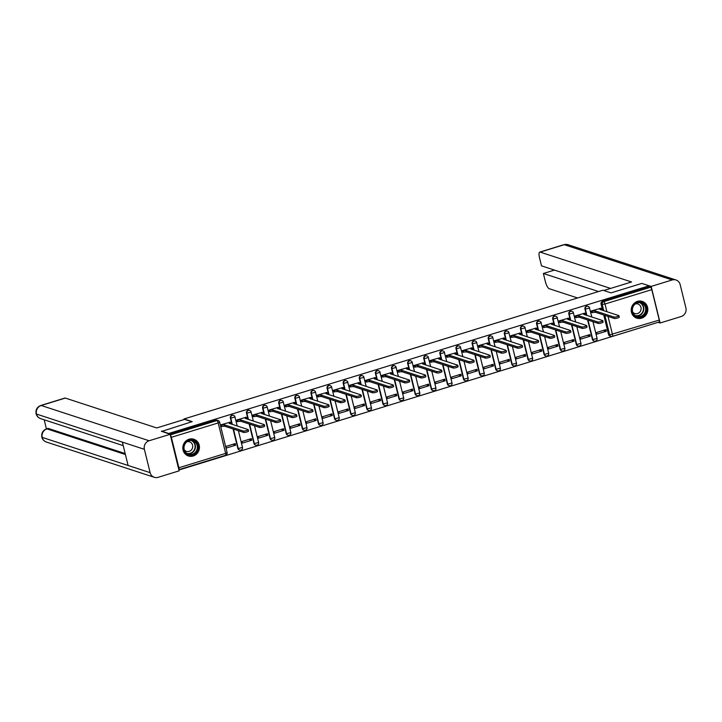 <?xml version="1.0" encoding="UTF-8"?>
<svg xmlns="http://www.w3.org/2000/svg" width="722" height="722" viewBox="0 0 722 722"><rect width="100%" height="100%" fill="white"/><g stroke="black" fill="none" stroke-linecap="round" stroke-linejoin="round"><path stroke-width="1.08" d="M233.134 415.231A2.256 2.121 108.1 0 0 230.363 418.002L230.769 418.137A2.256 2.121 -71.9 0 1 233.54 415.358L233.134 415.231M249.252 410.276A2.256 2.121 108.1 0 0 246.482 413.056L246.888 413.183A2.256 2.121 -71.9 0 1 249.65 410.403L249.252 410.276M265.362 405.322A2.256 2.121 108.1 0 0 262.6 408.101L263.007 408.228A2.256 2.121 -71.9 0 1 265.768 405.448L265.362 405.322M281.481 400.367A2.256 2.121 108.1 0 0 278.719 403.147L279.116 403.273A2.256 2.121 -71.9 0 1 281.887 400.493L281.481 400.367M297.599 395.412A2.256 2.121 108.1 0 0 294.829 398.192L295.235 398.318A2.256 2.121 -71.9 0 1 298.005 395.539L297.599 395.412M313.718 390.458A2.256 2.121 108.1 0 0 310.947 393.237L311.353 393.364A2.256 2.121 -71.9 0 1 314.124 390.584L313.718 390.458M329.837 385.503A2.256 2.121 108.1 0 0 327.066 388.283L327.472 388.409A2.256 2.121 -71.9 0 1 330.234 385.629L329.837 385.503M345.946 380.548A2.256 2.121 108.1 0 0 343.185 383.328L343.591 383.454A2.256 2.121 -71.9 0 1 346.352 380.675L345.946 380.548M362.065 375.593A2.256 2.121 108.1 0 0 359.303 378.373L359.7 378.499A2.256 2.121 -71.9 0 1 362.471 375.72L362.065 375.593M378.184 370.639A2.256 2.121 108.1 0 0 375.413 373.418L375.819 373.545A2.256 2.121 -71.9 0 1 378.59 370.765L378.184 370.639M394.302 365.684A2.256 2.121 108.1 0 0 391.532 368.464L391.938 368.59A2.256 2.121 -71.9 0 1 394.708 365.81L394.302 365.684M410.421 360.729A2.256 2.121 108.1 0 0 407.65 363.509L408.056 363.635A2.256 2.121 -71.9 0 1 410.818 360.856L410.421 360.729M426.531 355.775A2.256 2.121 108.1 0 0 423.769 358.554L424.175 358.681A2.256 2.121 -71.9 0 1 426.937 355.901L426.531 355.775M442.649 350.82A2.256 2.121 108.1 0 0 439.888 353.599L440.285 353.726A2.256 2.121 -71.9 0 1 443.055 350.946L442.649 350.82M458.768 345.865A2.256 2.121 108.1 0 0 455.997 348.645L456.403 348.771A2.256 2.121 -71.9 0 1 459.174 345.991L458.768 345.865M474.886 340.91A2.256 2.121 108.1 0 0 472.116 343.69L472.522 343.816A2.256 2.121 -71.9 0 1 475.293 341.046L474.886 340.91M491.005 335.956A2.256 2.121 108.1 0 0 488.234 338.735L488.641 338.862A2.256 2.121 -71.9 0 1 491.402 336.091L491.005 335.956M507.115 331.001A2.256 2.121 108.1 0 0 504.353 333.781L504.759 333.907A2.256 2.121 -71.9 0 1 507.521 331.136L507.115 331.001M523.233 326.046A2.256 2.121 108.1 0 0 520.472 328.826L520.869 328.961A2.256 2.121 -71.9 0 1 523.64 326.182L523.233 326.046M539.352 321.091A2.256 2.121 108.1 0 0 536.581 323.871L536.987 324.007A2.256 2.121 -71.9 0 1 539.758 321.227L539.352 321.091M555.471 316.137A2.256 2.121 108.1 0 0 552.7 318.916L553.106 319.052A2.256 2.121 -71.9 0 1 555.877 316.272L555.471 316.137M571.589 311.182A2.256 2.121 108.1 0 0 568.819 313.962L569.225 314.097A2.256 2.121 -71.9 0 1 571.986 311.317L571.589 311.182M587.699 306.227A2.256 2.121 108.1 0 0 584.937 309.007L585.343 309.142A2.256 2.121 -71.9 0 1 588.105 306.363L587.699 306.227M641.578 318.167A8.799 8.267 108.1 0 0 647.824 309.828A8.799 8.267 108.1 0 0 642.246 301.417A8.799 8.267 108.1 0 0 637.454 301.39A8.799 8.267 108.1 0 0 631.208 309.738A8.799 8.267 108.1 0 0 636.786 318.14A8.799 8.267 108.1 0 0 641.578 318.167M193.198 456.006A8.799 8.267 108.1 0 0 199.452 447.667A8.799 8.267 108.1 0 0 193.866 439.256A8.799 8.267 108.1 0 0 189.074 439.229A8.799 8.267 108.1 0 0 182.828 447.577A8.799 8.267 108.1 0 0 188.406 455.979A8.799 8.267 108.1 0 0 193.198 456.006M178.921 470.022L658.103 322.328L660.143 322.987L681.171 316.525A6.94 6.516 108.1 0 0 685.9 307.96L680.169 284.621A6.94 6.516 108.1 0 0 672.191 279.955L651.163 286.417L660.143 322.987M161.421 431.097L168.722 433.489L649.123 285.804L641.822 283.412L611.038 292.879L602.852 290.208L184.02 418.959L192.205 421.639L161.511 431.476M178.866 467.757L225.661 453.371A2.256 0.641 72.9 0 1 225.589 455.293L178.83 469.661A2.256 0.641 -107.1 0 0 178.866 467.757L171.385 437.324A2.256 0.641 -107.1 0 0 170.329 435.068M608.023 316.389L612.464 334.466A2.256 0.641 72.9 0 1 612.391 336.38A2.256 0.641 72.9 0 1 612.265 336.371A2.256 2.121 -71.9 0 1 611.029 336.371L609.891 336.001A2.256 2.121 -71.9 0 1 608.529 334.485L603.736 314.982M602.59 310.307L601.056 304.052L602.193 304.422A2.256 2.121 -71.9 0 1 603.727 301.634L650.531 287.248A2.256 0.641 72.9 0 1 651.795 289.639L659.267 320.081A2.256 0.641 72.9 0 1 659.195 321.994A2.256 0.641 72.9 0 1 659.06 321.985M650.531 287.248L649.394 286.878L649.123 285.804M600.641 308.267L591.309 310.983L591.914 312.527M606.29 331.245L605.893 329.629L596.589 332.49L596.986 334.106L606.29 331.245L603.556 330.351M590.172 336.199L589.775 334.584L580.479 337.445L580.876 339.06L590.172 336.199L587.437 335.306M584.522 313.222L575.19 315.938L575.795 317.481M574.053 341.154L573.656 339.539L564.36 342.399L564.757 344.015L574.053 341.154L571.319 340.261M568.413 318.176L559.072 320.893L559.676 322.436M557.935 346.109L557.537 344.493L548.242 347.354L548.639 348.97L557.935 346.109L555.2 345.215M552.294 323.131L542.962 325.848L543.567 327.391M541.816 351.063L541.428 349.448L532.123 352.309L532.52 353.924L541.816 351.063L539.081 350.17M536.175 328.086L526.843 330.802L527.448 332.346M525.706 356.018L525.309 354.403L516.004 357.264L516.401 358.879L525.706 356.018L522.972 355.125M520.057 333.041L510.725 335.757L511.329 337.3M509.588 360.973L509.191 359.357L499.895 362.218L500.292 363.834L509.588 360.973L506.853 360.079M503.938 337.995L494.606 340.703L495.211 342.255M493.469 365.928L493.072 364.312L483.776 367.173L484.173 368.789L493.469 365.928L490.734 365.034M487.828 342.95L478.487 345.657L479.092 347.21M477.35 370.882L476.953 369.267L467.657 372.128L468.055 373.734L477.35 370.882L474.616 369.989M471.71 347.905L462.378 350.612L462.982 352.165M461.232 375.837L460.844 374.222L451.539 377.083L451.936 378.689L461.232 375.837L458.497 374.944M455.591 352.859L446.259 355.567L446.864 357.119M445.122 380.792L444.725 379.176L435.42 382.037L435.817 383.644L445.122 380.792L442.387 379.898M439.472 357.814L430.141 360.522L430.745 362.074M429.003 385.747L428.606 384.131L419.311 386.992L419.708 388.598L429.003 385.747L426.269 384.853M423.354 362.769L414.022 365.476L414.627 367.029M412.885 390.701L412.488 389.086L403.192 391.947L403.589 393.553L412.885 390.701L410.15 389.808M407.244 367.724L397.912 370.431L398.508 371.983M396.766 395.656L396.369 394.041L387.073 396.901L387.47 398.508L396.766 395.656L394.031 394.763M391.125 372.669L381.794 375.386L382.398 376.938M380.647 400.611L380.259 398.995L370.955 401.856L371.352 403.463L380.647 400.611L377.913 399.717M375.007 377.624L365.675 380.341L366.28 381.893M364.538 405.565L364.141 403.95L354.845 406.811L355.233 408.417L364.538 405.565L361.803 404.672M358.888 382.579L349.556 385.295L350.161 386.848M348.419 410.52L348.022 408.905L338.726 411.766L339.123 413.372L348.419 410.52L345.685 409.627M342.769 387.533L333.438 390.25L334.042 391.802M332.3 415.475L331.903 413.859L322.608 416.72L323.005 418.327L332.3 415.475L329.566 414.572M326.66 392.488L317.328 395.205L317.924 396.757M316.182 420.43L315.785 418.814L306.489 421.675L306.886 423.282L316.182 420.43L313.447 419.527M310.541 397.443L301.209 400.159L301.814 401.712M300.063 425.384L299.675 423.769L290.37 426.621L290.767 428.236L300.063 425.384L297.329 424.482M294.423 402.398L285.091 405.114L285.695 406.666M283.954 430.33L283.556 428.724L274.261 431.575L274.649 433.191L283.954 430.33L281.219 429.437M278.304 407.352L268.972 410.069L269.577 411.621M267.835 435.285L267.438 433.678L258.142 436.53L258.539 438.146L267.835 435.285L265.1 434.391M262.185 412.307L252.853 415.024L253.458 416.576M251.716 440.24L251.319 438.633L242.023 441.485L242.421 443.1L251.716 440.24L248.982 439.346M246.076 417.262L236.744 419.978L237.339 421.531M235.598 445.194L235.201 443.588L225.905 446.44L226.302 448.055L235.598 445.194L232.863 444.301M229.957 422.217L220.625 424.933L221.23 426.485M237.845 448.443L238.242 448.57A2.256 2.121 -71.9 0 0 239.614 450.086L239.208 449.95A2.256 2.121 108.1 0 1 237.845 448.443L233.053 428.94M231.906 424.265L230.363 418.002M253.954 443.488L254.361 443.615A2.256 2.121 -71.9 0 0 255.723 445.131L255.326 444.996A2.256 2.121 108.1 0 1 253.954 443.488L249.171 423.985M248.016 419.311L246.482 413.056M270.073 438.534L270.479 438.669A2.256 2.121 -71.9 0 0 271.842 440.176L271.445 440.041A2.256 2.121 108.1 0 1 270.073 438.534L265.281 419.031M264.135 414.356L262.6 408.101M286.192 433.579L286.598 433.714A2.256 2.121 -71.9 0 0 287.961 435.222L287.555 435.086A2.256 2.121 108.1 0 1 286.192 433.579L281.399 414.076M280.253 409.401L278.719 403.147M302.31 428.624L302.717 428.76A2.256 2.121 -71.9 0 0 304.079 430.267L303.673 430.132A2.256 2.121 108.1 0 1 302.31 428.624L297.518 409.121M296.372 404.446L294.829 398.192M318.429 423.67L318.826 423.805A2.256 2.121 -71.9 0 0 320.198 425.312L319.792 425.177A2.256 2.121 108.1 0 1 318.429 423.67L313.637 404.167M312.491 399.492L310.947 393.237M334.539 418.715L334.945 418.85A2.256 2.121 -71.9 0 0 336.308 420.357L335.91 420.222A2.256 2.121 108.1 0 1 334.539 418.715L329.755 399.212M328.6 394.537L327.066 388.283M350.657 413.76L351.063 413.896A2.256 2.121 -71.9 0 0 352.426 415.403L352.029 415.267A2.256 2.121 108.1 0 1 350.657 413.76L345.865 394.257M344.719 389.582L343.185 383.328M366.776 408.805L367.182 408.941A2.256 2.121 -71.9 0 0 368.545 410.448L368.139 410.313A2.256 2.121 108.1 0 1 366.776 408.805L361.984 389.302M360.838 384.627L359.303 378.373M382.895 403.851L383.301 403.986A2.256 2.121 -71.9 0 0 384.664 405.493L384.257 405.358A2.256 2.121 108.1 0 1 382.895 403.851L378.102 384.348M376.956 379.673L375.413 373.418M399.013 398.896L399.41 399.031A2.256 2.121 -71.9 0 0 400.782 400.539L400.376 400.403A2.256 2.121 108.1 0 1 399.013 398.896L394.221 379.393M393.075 374.718L391.532 368.464M415.123 393.941L415.529 394.077A2.256 2.121 -71.9 0 0 416.892 395.584L416.495 395.448A2.256 2.121 108.1 0 1 415.123 393.941L410.34 374.438M409.184 369.763L407.65 363.509M431.242 388.987L431.648 389.122A2.256 2.121 -71.9 0 0 433.01 390.629L432.613 390.494A2.256 2.121 108.1 0 1 431.242 388.987L426.449 369.483M425.303 364.809L423.769 358.554M447.36 384.032L447.766 384.167A2.256 2.121 -71.9 0 0 449.129 385.674L448.723 385.539A2.256 2.121 108.1 0 1 447.36 384.032L442.568 364.529M441.422 359.854L439.888 353.599M463.479 379.077L463.885 379.212A2.256 2.121 -71.9 0 0 465.248 380.72L464.842 380.584A2.256 2.121 108.1 0 1 463.479 379.077L458.687 359.574M457.54 354.899L455.997 348.645M479.598 374.122L479.995 374.258A2.256 2.121 -71.9 0 0 481.366 375.765L480.96 375.63A2.256 2.121 108.1 0 1 479.598 374.122L474.805 354.619M473.659 349.944L472.116 343.69M495.707 369.168L496.113 369.303A2.256 2.121 -71.9 0 0 497.476 370.81L497.079 370.675A2.256 2.121 108.1 0 1 495.707 369.168L490.924 349.665M489.769 344.99L488.234 338.735M511.826 364.213L512.232 364.348A2.256 2.121 -71.9 0 0 513.595 365.855L513.189 365.72A2.256 2.121 108.1 0 1 511.826 364.213L507.034 344.71M505.887 340.035L504.353 333.781M527.944 359.258L528.351 359.394A2.256 2.121 -71.9 0 0 529.713 360.901L529.307 360.765A2.256 2.121 108.1 0 1 527.944 359.258L523.152 339.755M522.006 335.08L520.472 328.826M544.063 354.303L544.469 354.439A2.256 2.121 -71.9 0 0 545.832 355.946L545.426 355.811A2.256 2.121 108.1 0 1 544.063 354.303L539.271 334.8M538.125 330.125L536.581 323.871M560.182 349.349L560.579 349.484A2.256 2.121 -71.9 0 0 561.951 350.991L561.545 350.856A2.256 2.121 108.1 0 1 560.182 349.349L555.389 329.846M554.243 325.171L552.7 318.916M576.291 344.394L576.697 344.529A2.256 2.121 -71.9 0 0 578.06 346.037L577.663 345.901A2.256 2.121 108.1 0 1 576.291 344.394L571.508 324.891M570.353 320.216L568.819 313.962M592.41 339.439L592.816 339.575A2.256 2.121 -71.9 0 0 594.179 341.082L593.773 340.955A2.256 2.121 108.1 0 1 592.41 339.439L587.618 319.936M586.472 315.261L584.937 309.007M184.155 419.509L184.02 418.959M170.004 434.247L215.788 420.177A2.256 2.121 -71.9 0 1 217.015 420.186L218.152 420.556A2.256 2.121 -71.9 0 0 216.925 420.547L215.788 420.177M649.394 286.878L602.59 301.264A2.256 2.121 108.1 0 0 601.056 304.052M591.327 311.056L595.118 310.884L595.46 312.283L591.67 312.455M619.115 316.994A2.59 0.487 166.2 0 1 619.259 317.111A2.59 0.487 166.2 0 1 617.22 318.104A2.59 0.487 166.2 0 1 614.359 318.456L595.46 312.283M595.118 310.884L614.016 317.057A2.59 0.487 -13.8 0 0 616.877 316.705A2.59 0.487 -13.8 0 0 618.916 315.713A2.59 0.487 -13.8 0 0 618.772 315.595L599.865 309.422L601.48 308.592L600.397 308.186M575.208 316.01L578.999 315.839L579.342 317.238L575.551 317.4M602.996 321.949A2.59 0.487 166.2 0 1 603.141 322.066A2.59 0.487 166.2 0 1 601.11 323.059A2.59 0.487 166.2 0 1 598.24 323.411L579.342 317.238M578.999 315.839L597.897 322.012A2.59 0.487 -13.8 0 0 600.758 321.66A2.59 0.487 -13.8 0 0 602.798 320.667A2.59 0.487 -13.8 0 0 602.653 320.55L583.746 314.377L585.361 313.547L584.288 313.14M559.09 320.965L562.88 320.794L563.223 322.183L559.433 322.355M586.878 326.904A2.59 0.487 166.2 0 1 587.022 327.012A2.59 0.487 166.2 0 1 584.991 328.014A2.59 0.487 166.2 0 1 582.131 328.366L563.223 322.183M562.88 320.794L581.788 326.967A2.59 0.487 -13.8 0 0 584.649 326.615A2.59 0.487 -13.8 0 0 586.679 325.622A2.59 0.487 -13.8 0 0 586.535 325.505L567.636 319.332L569.243 318.501L568.169 318.095M603.782 290.515L631.551 281.977L540.155 252.104A6.769 1.931 -107.1 0 0 539.749 252.095A6.769 1.931 -107.1 0 0 539.533 257.844L541.5 265.849L610.568 288.421M554.451 270.082L543.377 273.485L545.345 281.499A6.769 1.931 -107.1 0 0 549.135 288.674L577.591 297.969M543.377 273.485L598.565 291.526M651.163 286.417L642.183 283.538M191.871 421.738L184.615 419.365L156.719 427.947L65.323 398.075L41.199 405.493L149.12 440.754L170.139 434.292L161.457 431.26M149.12 440.754A6.94 6.516 108.1 0 0 144.391 449.328L122.361 442.126L128.092 465.464L150.122 472.666L144.391 449.328M150.122 472.666A6.94 6.516 108.1 0 0 158.1 477.323L179.119 470.861L170.139 434.292M44.195 419.798L46.425 428.904M40.802 405.475C37.048 407.018 35.477 409.78 36.1 413.769L36.47 414.058A6.94 6.516 108.1 0 1 41.199 405.493A6.769 1.931 -107.1 0 0 40.802 405.475L64.926 398.057A6.769 1.931 72.9 0 1 65.323 398.075M48.338 428.453L46.542 428.868L47.941 428.435A6.769 1.931 72.9 0 1 48.338 428.453L125.168 453.56M125.411 454.526L46.948 428.886A6.94 6.516 108.1 0 0 42.21 437.397L41.831 437.099C41.244 433.137 42.815 430.393 46.542 428.868M646.199 307.545A7.608 7.148 -71.9 0 1 641.01 316.949A7.608 7.148 -71.9 0 1 632.246 311.832A7.608 7.148 -71.9 0 1 637.436 302.428A7.608 7.148 -71.9 0 1 646.199 307.545M632.58 311.615A7.049 6.624 108.1 0 0 643.546 314.612A7.049 6.624 108.1 0 0 641.226 302.924A7.049 6.624 108.1 0 0 632.58 311.615M632.716 312.084A5.018 4.711 108.1 0 0 640.956 307.337A5.018 4.711 108.1 0 0 635.387 303.908M635.342 317.509A8.736 8.213 108.1 0 0 636.506 317.996A8.736 8.213 108.1 0 0 644.818 315.866A8.736 8.213 108.1 0 0 647.228 307.229A8.736 8.213 108.1 0 0 641.939 301.381A8.736 8.213 108.1 0 0 640.712 301.083M197.819 445.384A7.608 7.148 -71.9 0 1 192.63 454.779A7.608 7.148 -71.9 0 1 183.866 449.671A7.608 7.148 -71.9 0 1 189.065 440.267A7.608 7.148 -71.9 0 1 197.819 445.384M184.2 449.445A7.049 6.624 108.1 0 0 195.175 452.45A7.049 6.624 108.1 0 0 192.846 440.763A7.049 6.624 108.1 0 0 184.2 449.445M184.336 449.923A5.018 4.711 108.1 0 0 192.575 445.176A5.018 4.711 108.1 0 0 187.016 441.747M186.962 455.338A8.736 8.213 108.1 0 0 188.126 455.835A8.736 8.213 108.1 0 0 196.438 453.705A8.736 8.213 108.1 0 0 198.848 445.059A8.736 8.213 108.1 0 0 193.559 439.22A8.736 8.213 108.1 0 0 192.332 438.922M542.98 325.92L546.762 325.748L547.105 327.138L543.323 327.31M570.759 331.858A2.59 0.487 166.2 0 1 570.903 331.967A2.59 0.487 166.2 0 1 568.873 332.968A2.59 0.487 166.2 0 1 566.012 333.32L547.105 327.138M546.762 325.748L565.669 331.921A2.59 0.487 -13.8 0 0 568.53 331.569A2.59 0.487 -13.8 0 0 570.561 330.577A2.59 0.487 -13.8 0 0 570.416 330.459L551.518 324.286L553.124 323.456L552.05 323.05M526.861 330.875L530.643 330.703L530.986 332.093L527.204 332.264M554.649 336.813A2.59 0.487 166.2 0 1 554.785 336.921A2.59 0.487 166.2 0 1 552.754 337.923A2.59 0.487 166.2 0 1 549.893 338.275L530.986 332.093M530.643 330.703L549.55 336.876A2.59 0.487 -13.8 0 0 552.411 336.524A2.59 0.487 -13.8 0 0 554.442 335.531A2.59 0.487 -13.8 0 0 554.306 335.414L535.399 329.241L537.015 328.411L535.932 328.005M510.743 335.82L514.533 335.658L514.876 337.048L511.086 337.219M538.531 341.768A2.59 0.487 166.2 0 1 538.675 341.876A2.59 0.487 166.2 0 1 536.636 342.878A2.59 0.487 166.2 0 1 533.775 343.23L514.876 337.048M514.533 335.658L533.432 341.831A2.59 0.487 -13.8 0 0 536.293 341.479A2.59 0.487 -13.8 0 0 538.332 340.486A2.59 0.487 -13.8 0 0 538.188 340.369L519.28 334.196L520.896 333.365L519.813 332.959M494.624 340.775L498.415 340.603L498.758 342.002L494.967 342.174M522.412 346.722A2.59 0.487 166.2 0 1 522.557 346.831A2.59 0.487 166.2 0 1 520.526 347.833A2.59 0.487 166.2 0 1 517.656 348.185L498.758 342.002M498.415 340.603L517.313 346.786A2.59 0.487 -13.8 0 0 520.174 346.434A2.59 0.487 -13.8 0 0 522.214 345.432A2.59 0.487 -13.8 0 0 522.069 345.324L503.162 339.15L504.777 338.32L503.703 337.914M478.506 345.73L482.296 345.558L482.639 346.957L478.848 347.129M506.293 351.677A2.59 0.487 166.2 0 1 506.438 351.785A2.59 0.487 166.2 0 1 504.407 352.787A2.59 0.487 166.2 0 1 501.546 353.139L482.639 346.957M482.296 345.558L501.203 351.74A2.59 0.487 -13.8 0 0 504.064 351.388A2.59 0.487 -13.8 0 0 506.095 350.387A2.59 0.487 -13.8 0 0 505.951 350.278L487.052 344.105L488.659 343.275L487.585 342.869M462.396 350.684L466.177 350.513L466.52 351.912L462.739 352.083M490.175 356.632A2.59 0.487 166.2 0 1 490.319 356.74A2.59 0.487 166.2 0 1 488.289 357.742A2.59 0.487 166.2 0 1 485.428 358.094L466.52 351.912M466.177 350.513L485.085 356.695A2.59 0.487 -13.8 0 0 487.946 356.343A2.59 0.487 -13.8 0 0 489.976 355.341A2.59 0.487 -13.8 0 0 489.832 355.233L470.934 349.06L472.54 348.23L471.466 347.823M446.277 355.639L450.059 355.468L450.402 356.867L446.62 357.038M474.065 361.587A2.59 0.487 166.2 0 1 474.201 361.695A2.59 0.487 166.2 0 1 472.17 362.697A2.59 0.487 166.2 0 1 469.309 363.049L450.402 356.867M450.059 355.468L468.966 361.65A2.59 0.487 -13.8 0 0 471.827 361.298A2.59 0.487 -13.8 0 0 473.858 360.296A2.59 0.487 -13.8 0 0 473.722 360.188L454.815 354.015L456.43 353.184L455.347 352.778M430.159 360.594L433.949 360.422L434.292 361.821L430.502 361.993M457.947 366.541A2.59 0.487 166.2 0 1 458.091 366.65A2.59 0.487 166.2 0 1 456.051 367.651A2.59 0.487 166.2 0 1 453.19 368.003L434.292 361.821M433.949 360.422L452.847 366.605A2.59 0.487 -13.8 0 0 455.708 366.253A2.59 0.487 -13.8 0 0 457.748 365.251A2.59 0.487 -13.8 0 0 457.604 365.142L438.696 358.969L440.312 358.139L439.229 357.733M414.04 365.549L417.83 365.377L418.173 366.776L414.383 366.947M441.828 371.496A2.59 0.487 166.2 0 1 441.972 371.604A2.59 0.487 166.2 0 1 439.942 372.606A2.59 0.487 166.2 0 1 437.072 372.958L418.173 366.776M417.83 365.377L436.729 371.559A2.59 0.487 -13.8 0 0 439.59 371.207A2.59 0.487 -13.8 0 0 441.629 370.205A2.59 0.487 -13.8 0 0 441.485 370.097L422.578 363.915L424.193 363.094L423.119 362.688M397.921 370.503L401.712 370.332L402.055 371.731L398.273 371.902M425.709 376.451A2.59 0.487 166.2 0 1 425.854 376.559A2.59 0.487 166.2 0 1 423.823 377.561A2.59 0.487 166.2 0 1 420.962 377.913L402.055 371.731M401.712 370.332L420.619 376.514A2.59 0.487 -13.8 0 0 423.48 376.162A2.59 0.487 -13.8 0 0 425.511 375.16A2.59 0.487 -13.8 0 0 425.366 375.052L406.468 368.87L408.074 368.049L407 367.642M381.812 375.458L385.593 375.287L385.936 376.685L382.155 376.857M409.591 381.406A2.59 0.487 166.2 0 1 409.735 381.514A2.59 0.487 166.2 0 1 407.704 382.516A2.59 0.487 166.2 0 1 404.843 382.868L385.936 376.685M385.593 375.287L404.5 381.469A2.59 0.487 -13.8 0 0 407.361 381.117A2.59 0.487 -13.8 0 0 409.392 380.115A2.59 0.487 -13.8 0 0 409.248 380.007L390.349 373.825L391.956 373.003L390.882 372.597M365.693 380.413L369.474 380.241L369.817 381.64L366.036 381.812M393.481 386.36A2.59 0.487 166.2 0 1 393.616 386.469A2.59 0.487 166.2 0 1 391.586 387.47A2.59 0.487 166.2 0 1 388.725 387.822L369.817 381.64M369.474 380.241L388.382 386.423A2.59 0.487 -13.8 0 0 391.243 386.071A2.59 0.487 -13.8 0 0 393.273 385.07A2.59 0.487 -13.8 0 0 393.138 384.961L374.231 378.779L375.846 377.958L374.763 377.552M349.574 385.368L353.365 385.196L353.708 386.595L349.917 386.766M377.362 391.315A2.59 0.487 166.2 0 1 377.507 391.423A2.59 0.487 166.2 0 1 375.467 392.425A2.59 0.487 166.2 0 1 372.606 392.777L353.708 386.595M353.365 385.196L372.263 391.378A2.59 0.487 -13.8 0 0 375.124 391.026A2.59 0.487 -13.8 0 0 377.164 390.024A2.59 0.487 -13.8 0 0 377.019 389.916L358.112 383.734L359.727 382.913L358.644 382.507M333.456 390.322L337.246 390.151L337.589 391.55L333.799 391.721M361.244 396.27A2.59 0.487 166.2 0 1 361.388 396.378A2.59 0.487 166.2 0 1 359.357 397.38A2.59 0.487 166.2 0 1 356.488 397.732L337.589 391.55M337.246 390.151L356.145 396.333A2.59 0.487 -13.8 0 0 359.014 395.981A2.59 0.487 -13.8 0 0 361.045 394.979A2.59 0.487 -13.8 0 0 360.901 394.871L341.993 388.689L343.609 387.867L342.535 387.461M317.337 395.277L321.128 395.105L321.47 396.504L317.689 396.676M345.125 401.224A2.59 0.487 166.2 0 1 345.269 401.333A2.59 0.487 166.2 0 1 343.239 402.334A2.59 0.487 166.2 0 1 340.378 402.686L321.47 396.504M321.128 395.105L340.035 401.288A2.59 0.487 -13.8 0 0 342.896 400.936A2.59 0.487 -13.8 0 0 344.926 399.934A2.59 0.487 -13.8 0 0 344.782 399.826L325.884 393.643L327.49 392.822L326.416 392.416M301.227 400.232L305.009 400.06L305.352 401.459L301.57 401.631M329.006 406.179A2.59 0.487 166.2 0 1 329.151 406.287A2.59 0.487 166.2 0 1 327.12 407.289A2.59 0.487 166.2 0 1 324.259 407.641L305.352 401.459M305.009 400.06L323.916 406.242A2.59 0.487 -13.8 0 0 326.777 405.89A2.59 0.487 -13.8 0 0 328.808 404.889A2.59 0.487 -13.8 0 0 328.663 404.78L309.765 398.598L311.372 397.777L310.298 397.371M285.109 405.186L288.89 405.015L289.233 406.414L285.452 406.585M312.897 411.134A2.59 0.487 166.2 0 1 313.032 411.242A2.59 0.487 166.2 0 1 311.002 412.244A2.59 0.487 166.2 0 1 308.141 412.596L289.233 406.414M288.89 405.015L307.798 411.197A2.59 0.487 -13.8 0 0 310.659 410.845A2.59 0.487 -13.8 0 0 312.689 409.843A2.59 0.487 -13.8 0 0 312.554 409.735L293.646 403.553L295.262 402.732L294.179 402.325M268.99 410.141L272.781 409.97L273.124 411.369L269.333 411.54M296.778 416.089A2.59 0.487 166.2 0 1 296.923 416.197A2.59 0.487 166.2 0 1 294.883 417.199A2.59 0.487 166.2 0 1 292.022 417.551L273.124 411.369M272.781 409.97L291.679 416.152A2.59 0.487 -13.8 0 0 294.54 415.8A2.59 0.487 -13.8 0 0 296.58 414.798A2.59 0.487 -13.8 0 0 296.435 414.69L277.528 408.508L279.143 407.686L278.06 407.28M252.871 415.096L256.662 414.924L257.005 416.323L253.214 416.495M280.659 421.043A2.59 0.487 166.2 0 1 280.804 421.152A2.59 0.487 166.2 0 1 278.773 422.153A2.59 0.487 166.2 0 1 275.903 422.505L257.005 416.323M256.662 414.924L275.56 421.106A2.59 0.487 -13.8 0 0 278.43 420.755A2.59 0.487 -13.8 0 0 280.461 419.753A2.59 0.487 -13.8 0 0 280.317 419.644L261.409 413.462L263.025 412.641L261.951 412.235M236.753 420.051L240.543 419.879L240.886 421.278L237.105 421.449M264.541 425.998A2.59 0.487 166.2 0 1 264.685 426.106A2.59 0.487 166.2 0 1 262.655 427.108A2.59 0.487 166.2 0 1 259.794 427.46L240.886 421.278M240.543 419.879L259.451 426.061A2.59 0.487 -13.8 0 0 262.312 425.709A2.59 0.487 -13.8 0 0 264.342 424.707A2.59 0.487 -13.8 0 0 264.198 424.599L245.299 418.417L246.906 417.596L245.832 417.181M220.643 425.005L224.425 424.834L224.768 426.233L220.986 426.404M248.422 430.953A2.59 0.487 166.2 0 1 248.567 431.061A2.59 0.487 166.2 0 1 246.536 432.063A2.59 0.487 166.2 0 1 243.675 432.415L224.768 426.233M224.425 424.834L243.332 431.016A2.59 0.487 -13.8 0 0 246.193 430.664A2.59 0.487 -13.8 0 0 248.224 429.662A2.59 0.487 -13.8 0 0 248.079 429.554L229.181 423.372L230.787 422.55L229.713 422.135M225.454 455.284A2.256 0.641 72.9 0 0 225.589 455.293A2.256 2.256 0 0 0 227.123 452.595L225.661 453.371L218.188 422.939L171.385 437.324M608.529 334.485L609.666 334.864L604.874 315.361M603.727 310.686L602.193 304.422L604.991 304.025L606.877 311.714M659.195 321.994L612.391 336.38A2.256 2.256 0 0 1 611.029 336.371A2.256 2.121 -71.9 0 1 609.666 334.864L659.267 320.081M651.795 289.639L604.991 304.025A2.256 0.641 -107.1 0 0 603.727 301.634L602.59 301.264M239.614 450.086A2.256 2.256 0 0 0 242.502 447.396L238.242 448.57L233.459 429.067M232.303 424.392L230.769 418.137L235.029 416.964A2.256 2.256 0 0 0 233.54 415.358M255.723 445.131A2.256 2.256 0 0 0 258.62 442.442L254.361 443.615L249.568 424.121M248.422 419.437L246.888 413.183L251.139 412.009A2.256 2.256 0 0 0 249.65 410.403M271.842 440.176A2.256 2.256 0 0 0 274.739 437.496L270.479 438.669L265.687 419.166M264.541 414.491L263.007 408.228L267.257 407.055A2.256 2.256 0 0 0 265.768 405.448M287.961 435.222A2.256 2.256 0 0 0 290.849 432.541L286.598 433.714L281.806 414.211M280.659 409.536L279.116 403.273L283.376 402.1A2.256 2.256 0 0 0 281.887 400.493M304.079 430.267A2.256 2.256 0 0 0 306.967 427.586L302.717 428.76L297.924 409.257M296.778 404.582L295.235 398.318L299.495 397.145A2.256 2.256 0 0 0 298.005 395.539M320.198 425.312A2.256 2.256 0 0 0 323.086 422.632L318.826 423.805L314.043 404.302M312.888 399.627L311.353 393.364L315.613 392.19A2.256 2.256 0 0 0 314.124 390.584M336.308 420.357A2.256 2.256 0 0 0 339.205 417.677L334.945 418.85L330.153 399.347M329.006 394.672L327.472 388.409L331.723 387.236A2.256 2.256 0 0 0 330.234 385.629M352.426 415.403A2.256 2.256 0 0 0 355.323 412.722L351.063 413.896L346.271 394.392M345.125 389.718L343.591 383.454L347.842 382.281A2.256 2.256 0 0 0 346.352 380.675M368.545 410.448A2.256 2.256 0 0 0 371.433 407.768L367.182 408.941L362.39 389.438M361.244 384.763L359.7 378.499L363.96 377.326A2.256 2.256 0 0 0 362.471 375.72M384.664 405.493A2.256 2.256 0 0 0 387.552 402.813L383.301 403.986L378.508 384.483M377.362 379.808L375.819 373.545L380.079 372.372A2.256 2.256 0 0 0 378.59 370.765M400.782 400.539A2.256 2.256 0 0 0 403.67 397.858L399.41 399.031L394.627 379.528M393.472 374.853L391.938 368.59L396.197 367.417A2.256 2.256 0 0 0 394.708 365.81M416.892 395.584A2.256 2.256 0 0 0 419.789 392.903L415.529 394.077L410.737 374.574M409.591 369.899L408.056 363.635L412.307 362.462A2.256 2.256 0 0 0 410.818 360.856M433.01 390.629A2.256 2.256 0 0 0 435.907 387.949L431.648 389.122L426.855 369.619M425.709 364.944L424.175 358.681L428.426 357.507A2.256 2.256 0 0 0 426.937 355.901M449.129 385.674A2.256 2.256 0 0 0 452.017 382.994L447.766 384.167L442.974 364.664M441.828 359.989L440.285 353.726L444.544 352.553A2.256 2.256 0 0 0 443.055 350.946M465.248 380.72A2.256 2.256 0 0 0 468.136 378.039L463.885 379.212L459.093 359.709M457.947 355.034L456.403 348.771L460.663 347.598A2.256 2.256 0 0 0 459.174 345.991M481.366 375.765A2.256 2.256 0 0 0 484.254 373.084L479.995 374.258L475.211 354.755M474.056 350.08L472.522 343.816L476.782 342.643A2.256 2.256 0 0 0 475.293 341.046M497.476 370.81A2.256 2.256 0 0 0 500.373 368.13L496.113 369.303L491.321 349.8M490.175 345.125L488.641 338.862L492.891 337.688A2.256 2.256 0 0 0 491.402 336.091M513.595 365.855A2.256 2.256 0 0 0 516.492 363.175L512.232 364.348L507.44 344.845M506.293 340.17L504.759 333.907L509.01 332.734A2.256 2.256 0 0 0 507.521 331.136M529.713 360.901A2.256 2.256 0 0 0 532.601 358.22L528.351 359.394L523.558 339.891M522.412 335.216L520.869 328.961L525.129 327.788A2.256 2.256 0 0 0 523.64 326.182M545.832 355.946A2.256 2.256 0 0 0 548.72 353.266L544.469 354.439L539.677 334.936M538.522 330.261L536.987 324.007L541.247 322.833A2.256 2.256 0 0 0 539.758 321.227M561.951 350.991A2.256 2.256 0 0 0 564.839 348.311L560.579 349.484L555.796 329.981M554.64 325.306L553.106 319.052L557.366 317.879A2.256 2.256 0 0 0 555.877 316.272M578.06 346.037A2.256 2.256 0 0 0 580.957 343.356L576.697 344.529L571.905 325.026M570.759 320.351L569.225 314.097L573.476 312.924A2.256 2.256 0 0 0 571.986 311.317M594.179 341.082A2.256 2.256 0 0 0 597.076 338.401L592.816 339.575L588.024 320.072M586.878 315.397L585.343 309.142L589.594 307.969A2.256 2.256 0 0 0 588.105 306.363M589.468 307.87L591.814 317.012M573.358 312.825L575.705 321.967M557.24 317.779L559.586 326.922M541.121 322.734L543.467 331.876M525.002 327.689L527.349 336.831M508.884 332.643L511.23 341.786M492.774 337.598L495.121 346.74M476.655 342.553L479.002 351.695M460.537 347.508L462.883 356.65M444.418 352.462L446.765 361.605M428.308 357.417L430.646 366.559M412.19 362.372L414.536 371.514M396.071 367.327L398.418 376.469M379.952 372.281L382.299 381.424M363.834 377.236L366.18 386.378M347.724 382.191L350.062 391.333M331.606 387.136L333.952 396.288M315.487 392.091L317.833 401.242M299.368 397.046L301.715 406.188M283.25 402.001L285.596 411.143M267.14 406.955L269.477 416.098M251.021 411.91L253.368 421.052M234.903 416.865L237.249 426.007M170.284 434.888L216.925 420.547A2.256 0.641 -107.1 0 1 218.188 422.939L219.641 422.162A2.256 2.256 0 0 0 218.152 420.556M594.955 310.929L595.298 312.328M592.157 311.326L592.5 312.725M614.016 317.057L614.359 318.456M578.845 315.884L579.188 317.283M576.039 316.281L576.382 317.68M597.897 322.012L598.24 323.411M562.727 320.839L563.07 322.238M559.929 321.236L560.272 322.635M581.788 326.967L582.131 328.366M672.191 279.955L564.279 244.695L540.155 252.104M568.052 244.713A6.94 6.516 108.1 0 0 564.279 244.695A6.769 1.931 -107.1 0 0 563.873 244.677L568.052 244.713L675.972 279.983M36.1 413.769C36.777 416.161 38.293 417.785 40.658 418.643A6.94 6.516 108.1 0 1 36.47 414.058L122.361 442.126M128.092 465.464L42.201 437.397A6.94 6.516 108.1 0 0 46.407 442.035L154.318 477.305M640.243 302.689A7.049 6.624 -71.9 0 1 635.92 315.938M635.27 315.55A6.814 6.408 108.1 0 0 639.493 302.617M191.871 440.528A7.049 6.624 -71.9 0 1 187.54 453.777M186.89 453.389A6.814 6.408 108.1 0 0 191.113 440.456M546.608 325.793L546.951 327.192M543.81 326.191L544.153 327.589M565.669 331.921L566.012 333.32M530.489 330.748L530.832 332.147M527.692 331.145L528.035 332.544M549.55 336.876L549.893 338.275M514.371 335.703L514.714 337.102M511.573 336.1L511.916 337.49M533.432 341.831L533.775 343.23M498.261 340.658L498.604 342.057M495.454 341.055L495.797 342.445M517.313 346.786L517.656 348.185M482.143 345.612L482.486 347.011M479.345 346.009L479.688 347.399M501.203 351.74L501.546 353.139M466.024 350.567L466.367 351.966M463.226 350.964L463.569 352.354M485.085 356.695L485.428 358.094M449.905 355.522L450.248 356.921M447.108 355.91L447.45 357.309M468.966 361.65L469.309 363.049M433.787 360.477L434.13 361.875M430.989 360.865L431.332 362.263M452.847 366.605L453.19 368.003M417.677 365.431L418.02 366.83M414.87 365.819L415.213 367.218M436.729 371.559L437.072 372.958M401.558 370.386L401.901 371.785M398.761 370.774L399.104 372.173M420.619 376.514L420.962 377.913M385.44 375.341L385.783 376.74M382.642 375.729L382.985 377.128M404.5 381.469L404.843 382.868M369.321 380.295L369.664 381.685M366.523 380.684L366.866 382.082M388.382 386.423L388.725 387.822M353.202 385.25L353.554 386.64M350.405 385.638L350.748 387.037M372.263 391.378L372.606 392.777M337.093 390.205L337.436 391.595M334.286 390.593L334.629 391.992M356.145 396.333L356.488 397.732M320.974 395.16L321.317 396.549M318.176 395.548L318.519 396.947M340.035 401.288L340.378 402.686M304.855 400.105L305.198 401.504M302.058 400.502L302.401 401.901M323.916 406.242L324.259 407.641M288.737 405.06L289.08 406.459M285.939 405.457L286.282 406.856M307.798 411.197L308.141 412.596M272.618 410.015L272.97 411.414M269.82 410.412L270.163 411.811M291.679 416.152L292.022 417.551M256.509 414.969L256.851 416.368M253.702 415.367L254.045 416.765M275.56 421.106L275.903 422.505M240.39 419.924L240.733 421.323M237.592 420.321L237.935 421.72M259.451 426.061L259.794 427.46M224.271 424.879L224.614 426.278M221.474 425.276L221.816 426.675M243.332 431.016L243.675 432.415M592.97 321.687L597.076 338.401M576.851 326.642L580.957 343.356M560.732 331.597L564.839 348.311M544.614 336.551L548.72 353.266M528.495 341.506L532.601 358.22M512.385 346.461L516.492 363.175M496.267 351.415L500.373 368.13M480.148 356.37L484.254 373.084M464.029 361.325L468.136 378.039M447.911 366.28L452.017 382.994M431.801 371.234L435.907 387.949M415.682 376.189L419.789 392.903M399.564 381.144L403.67 397.858M383.445 386.099L387.552 402.813M367.327 391.053L371.433 407.768M351.217 396.008L355.323 412.722M335.098 400.963L339.205 417.677M318.98 405.917L323.086 422.632M302.861 410.872L306.967 427.586M286.751 415.818L290.849 432.541M270.633 420.773L274.739 437.496M254.514 425.727L258.62 442.442M238.395 430.682L242.502 447.396M227.123 452.595L219.641 422.162M601.48 308.592L601.823 309.991M618.916 315.713L619.259 317.111M585.361 313.547L585.704 314.945M602.798 320.667L603.141 322.066M569.243 318.501L569.586 319.9M586.679 325.622L587.022 327.012M539.749 252.095L563.873 244.677M40.658 418.643L123.227 445.627M41.831 437.108C42.499 439.527 44.024 441.169 46.407 442.035M641.939 301.381L641.344 301.182M636.506 317.996L635.911 317.797M193.559 439.22L192.964 439.021M188.126 455.835L187.53 455.636M553.124 323.456L553.467 324.855M570.561 330.577L570.903 331.967M537.015 328.411L537.358 329.81M554.442 335.531L554.785 336.921M520.896 333.365L521.239 334.764M538.332 340.486L538.675 341.876M504.777 338.32L505.12 339.719M522.214 345.432L522.557 346.831M488.659 343.275L489.002 344.674M506.095 350.387L506.438 351.785M472.54 348.23L472.883 349.628M489.976 355.341L490.319 356.74M456.43 353.184L456.773 354.583M473.858 360.296L474.201 361.695M440.312 358.139L440.655 359.538M457.748 365.251L458.091 366.65M424.193 363.094L424.536 364.493M441.629 370.205L441.972 371.604M408.074 368.049L408.417 369.447M425.511 375.16L425.854 376.559M391.956 373.003L392.299 374.402M409.392 380.115L409.735 381.514M375.846 377.958L376.189 379.357M393.273 385.07L393.616 386.469M359.727 382.913L360.07 384.312M377.164 390.024L377.507 391.423M343.609 387.867L343.952 389.266M361.045 394.979L361.388 396.378M327.49 392.822L327.833 394.221M344.926 399.934L345.269 401.333M311.372 397.777L311.714 399.176M328.808 404.889L329.151 406.287M295.262 402.732L295.605 404.13M312.689 409.843L313.032 411.242M279.143 407.686L279.486 409.085M296.58 414.798L296.923 416.197M263.025 412.641L263.368 414.04M280.461 419.753L280.804 421.152M246.906 417.596L247.249 418.995M264.342 424.707L264.685 426.106M230.787 422.55L231.13 423.949M248.224 429.662L248.567 431.061"/></g></svg>
